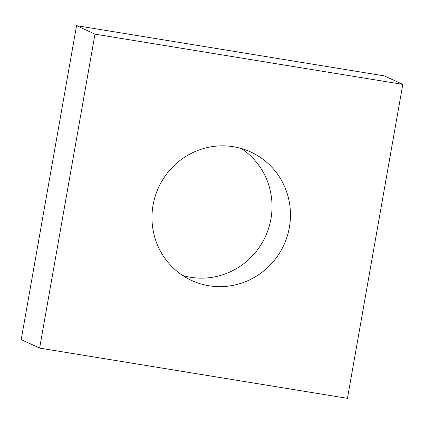 <?xml version="1.0" encoding="UTF-8"?>
<svg xmlns="http://www.w3.org/2000/svg" width="424" height="424" viewBox="0 0 424 424"><rect width="100%" height="100%" fill="white"/><g stroke="black" fill="none" stroke-linecap="round" stroke-linejoin="round"><path stroke-width="0.64" d="M241.261 148.48A70.707 68.937 -65.3 0 1 270.941 218.879A70.707 68.937 -65.3 0 1 182.739 275.521M289.375 227.37A70.707 68.937 -65.3 0 1 191.632 280.465A70.707 68.937 -65.3 0 1 153.059 205.121A70.707 68.937 -65.3 0 1 250.801 152.025A70.707 68.937 -65.3 0 1 289.375 227.37M347.442 398.337L39.628 348.104L94.987 34.153L402.8 84.387L347.442 398.337M94.987 34.153L76.558 25.663L21.2 339.613L39.628 348.104M76.558 25.663L384.372 75.896L402.8 84.387"/></g></svg>
